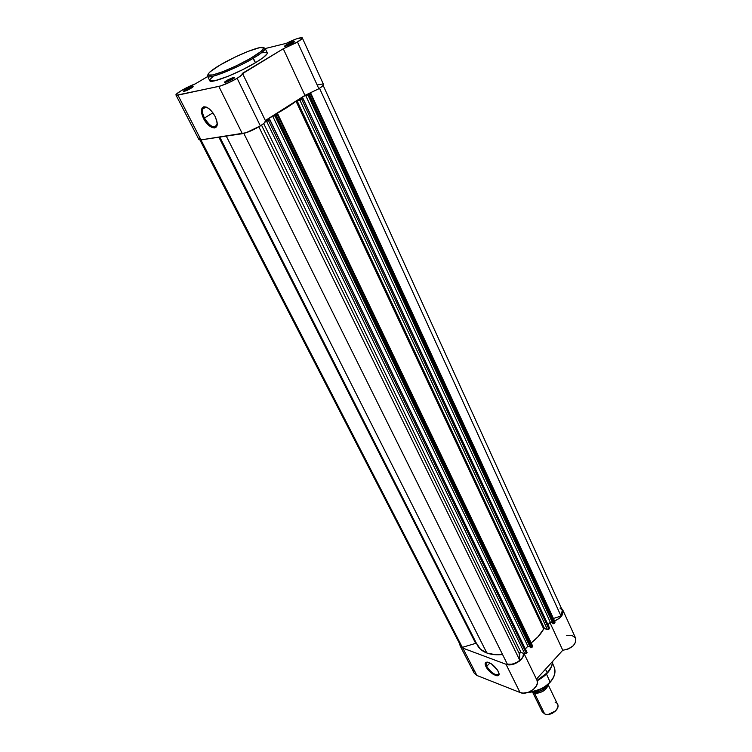 <?xml version="1.0" encoding="UTF-8"?>
<svg xmlns="http://www.w3.org/2000/svg" width="752" height="752" viewBox="0 0 752 752"><rect width="100%" height="100%" fill="white"/><g stroke="black" fill="none" stroke-linecap="round" stroke-linejoin="round"><path stroke-width="1.13" d="M227.33 81.207L225.638 82.419L227.33 81.207L227.593 81.742L227.33 81.207L233.91 78.387L234.586 77.362L232.312 77.86L227.48 80.088L226.606 80.596L227.33 81.207L226.606 80.596L224.397 82.419L227.677 81.714L232.528 79.308L225.365 82.485C223.786 82.739 224.199 82.109 226.606 80.596C232.471 77.522 234.981 76.723 234.135 78.208L227.33 81.207M287.236 45.233L285.807 46.239L287.236 45.233L287.443 45.684L287.236 45.233L293.769 42.432L287.236 45.233L286.521 44.65L287.236 45.233M292.678 43.146L285.44 46.323C284.03 46.539 284.388 45.985 286.521 44.65L284.745 46.389L287.997 45.468L294.596 41.51L286.521 44.65C292.246 41.661 294.765 40.843 294.07 42.197L292.678 43.146M186.346 90.118L184.691 91.265L186.346 90.118L186.581 90.578L186.346 90.118L192.38 87.467L193.132 86.489L185.669 89.535L186.346 90.118L185.669 89.535L183.544 91.077L184.221 91.387C182.849 91.603 183.319 90.983 185.669 89.535C191.074 86.696 193.433 85.916 192.738 87.204L184.259 91.377L187.314 90.268L192.371 87.486L186.346 90.118M207.044 107.433L204.553 107.179C201.79 108.561 201.743 112.18 204.412 118.036L203.519 118.421C200.671 112.18 200.718 108.316 203.66 106.84C207.514 106.605 211.321 109.783 215.081 116.381L216.689 120.536L217.159 124.183L216.416 126.787L214.602 127.943L211.989 127.511L207.449 124.08L202.589 116.353L201.498 112.405L202.081 108.015L203.867 106.784L206.499 107.179L209.554 109.143L212.572 112.377L215.081 116.381L216.961 121.73C219.058 131.525 208.501 128.799 203.519 118.421L204.412 118.036C202.617 114.37 202.044 111.381 202.702 109.068C203.397 107.207 204.845 106.662 207.044 107.433M212.985 76.544L210.231 79.214L209.864 80.831L214.705 80.812L227.997 76.337L242.21 69.908L255.492 62.698L252.315 57.331C245.97 61.335 225.13 71.882 212.76 74.946C201.903 77.165 212.722 69.175 220.007 65.067L235.103 57.077L248.094 51.38L259.872 47.583L263.802 47.874L261.132 51.38L249.974 58.694L236.626 65.668L223.09 71.572L212.76 74.946L208.088 75.031L208.06 74.128L209.996 71.891L220.007 65.067C226.343 61.156 245.763 51.286 258.368 47.921C269.846 45.261 259.966 52.978 252.315 57.331L253.321 58.158C260.267 54.219 264.196 50.948 265.127 48.344C265.512 49.886 261.574 53.157 253.321 58.158L255.492 62.698C263.717 57.678 267.637 54.388 267.233 52.809L265.127 48.344L263.125 47.395M212.91 112.828L204.412 118.036L212.91 112.828M218.832 86.405L242.341 133.696C247.577 132.587 253.584 129.993 260.371 125.904L237.124 78.302C230.131 82.325 224.04 85.032 218.832 86.405L176.269 95.26L176.457 94.085L181.345 90.588L195.247 83.886L207.693 76.525L195.247 83.886C187.304 86.706 174.887 93.897 175.977 95.062L177.933 95.128L200.991 139.891L246.036 132.747L260.371 125.904L264.055 123.215L265.531 120.884C265.804 121.824 264.084 123.497 260.371 125.904L237.124 78.302L229.877 82.175L220.505 85.963L177.933 95.128L200.991 139.891L242.341 133.696L218.832 86.405M242.595 73.621L283.269 48.767L304.936 95.391L265.353 120.517L304.936 95.391L318.867 88.745L297.454 41.98C300.838 39.912 302.445 38.54 302.276 37.863C300.48 37.177 295.151 39.01 286.286 43.353L265.221 48.542L286.286 43.353L296.626 38.813L302.201 37.76L301.373 39.254L295.893 42.892L283.269 48.767L304.936 95.391L318.867 88.745L297.454 41.98L283.269 48.767L242.313 73.405L241.768 75.021L237.124 78.302C240.96 75.952 242.783 74.392 242.595 73.621L265.531 120.884M208.06 74.128L207.571 76.29C209.394 80.182 246.487 63.14 253.321 58.158C236.062 68.639 207.975 79.693 207.571 76.29L209.78 80.699C210.222 84.177 238.281 73.207 255.492 62.698L263.2 57.594L266.998 53.956L267.251 52.856L266.405 52.302L261.621 52.837M302.276 37.863L323.435 84.318C323.67 85.145 322.147 86.621 318.867 88.745L322.636 85.888L323.426 84.309M322.843 83.961L317.701 84.863M199.346 138.49L198.97 139.12M198.96 139.609L200.991 139.891L198.96 139.618L175.977 95.062M217.168 123.854L216.924 125.001C213.897 128.752 209.723 126.43 204.412 118.036C210.447 127.182 214.696 129.118 217.168 123.854M476.608 643.421L480.349 649.108L486.854 652.999L226.267 136.103L486.854 652.999L495.577 654.719L502.552 654.522C496.555 655.142 491.319 654.635 486.854 652.999C482.333 651.288 479.156 648.647 477.323 645.094L219.791 137.071M310.886 93.474L555.061 622.017L554.854 622.75L310.407 93.934L309.363 94.592L554.139 623.511L554.854 622.75L553.387 623.746L308.452 94.996L552.899 623.587L553.98 623.643L309.363 94.592L307.963 95.081L552.899 623.587L307.963 95.081L308.546 94.714L305.594 95.25L550.314 622.205L548.17 624.498L550.314 622.205L305.594 95.25L298.901 99.499L303.056 98.521L301.768 99.424L548.96 629.076L549.665 628.305L547.437 629.556L548.434 629.443L548.96 629.076L301.768 99.424L299.935 100.213L547.437 629.556L544.542 628.597L297.068 100.73L544.542 628.597L547.437 629.556L299.935 100.213L296.025 101.219L543.705 628.954L544.542 628.597L543.705 628.954C540.961 634.002 536.778 638.664 531.156 642.941L537.887 636.935L543.705 628.954L296.025 101.219C290.77 105.299 283.824 109.707 275.166 114.445L277.958 114.37L276.369 115.554L531.692 647.594L532.425 646.814L530.931 647.839L275.439 115.958L530.442 647.669L531.692 647.594L276.369 115.554L274.969 116.034L530.442 647.669L274.969 116.034L275.57 115.648L272.675 116.128L527.895 646.194L530.104 646.964L527.895 646.194L525.545 648.703L527.895 646.194L272.675 116.128L265.738 120.527L269.827 119.615L268.483 120.564L526.353 653.328L527.086 652.539L524.83 653.808L526.353 653.328L268.483 120.564L266.631 121.363L524.83 653.808L521.023 652.445L263.689 123.535L521.023 652.445L519.228 653.544L261.517 125.152L519.228 653.544L519.792 660.303C515.787 663.602 511.642 664.9 507.346 664.176L243.817 133.395L507.346 664.176L511.999 664.185L516.953 662.343L519.792 660.303L519.576 652.839L520.76 652.388L524.83 653.808L266.631 121.363L265.475 121.551L269.742 119.747L265.738 120.527L272.675 116.128L275.439 115.958L277.629 114.746L274.912 114.595L286.879 107.583L296.119 101.144L302.812 98.756L298.901 99.499L305.594 95.25L308.649 94.94L310.886 93.474L309.41 93.662L310.886 93.474L310.407 93.934L554.722 621.744M460.224 643.928L460.374 644.981M460.638 645.658L462.348 647.369L476.345 643.157L462.348 647.369L200.934 139.9L462.348 647.369L460.647 645.677L199.929 139.975M269.836 119.624L527.086 652.539L269.761 119.728M277.958 114.37L532.642 646.034L532.425 646.814L277.441 114.868L532.322 645.771M303.056 98.521L549.665 628.305L302.971 98.644M550.314 622.205L552.598 622.938L550.314 622.205M323.116 85.333L562.299 610.248L561.03 616.038L319.544 88.313L561.03 616.038L553.416 618.464L561.03 616.038L561.829 614.845L562.628 612.466L562.327 610.314L559.949 608.039M218.888 137.212L475.574 643.167L218.888 137.212M519.792 660.303L258.857 126.825L519.792 660.303M486.694 666.366C489.486 672.326 499.347 677.919 498.952 673.266L498.867 673.942C495.747 675.869 491.686 673.35 486.694 666.366L489.909 662.973L486.694 666.366L486.008 663.151L487.54 662.117L486.741 662.286C485.679 662.879 485.66 664.232 486.694 666.366L485.961 666.601L486.694 666.366M498.228 671.301L498.905 673.068C500.691 679.347 489.223 673.548 485.961 666.601L485.162 663.414L485.942 662.277L488.791 662.474L491.394 663.856L497.476 669.994L499.008 673.595L498.717 675.164L496.442 675.7L492.72 673.961L488.791 670.549L485.961 666.601C484.852 664.326 484.871 662.869 486.008 662.239C490.116 662.136 494.196 665.163 498.228 671.301M552.551 663.273L554.327 667.532C555.427 673.557 554.017 678.398 550.079 682.055L550.079 682.055C554.506 676.913 555.916 672.072 554.327 667.532C555.963 672.222 554.553 677.148 550.116 682.308C544.025 688.606 536.693 691.953 528.13 692.357M551.564 666.498L547.202 672.796C545.125 675.296 541.731 677.825 537.031 680.381L547.202 672.796L545.491 669.214L547.202 672.796C550.614 668.97 552.466 665.125 552.739 661.271C551.996 666.056 550.154 669.9 547.202 672.796L547.23 673.134C550.201 670.22 552.024 666.357 552.72 661.544M460.177 645.959L474.239 673.219L476.9 675.465L462.809 648.102L460.158 645.93L459.716 643.862L460.553 646.541L462.809 648.102L476.9 675.465L520.046 692.507L523.072 693.128L528.374 692.272L533.328 689.499L536.608 685.551L537.417 682.788L536.947 680.184L524.003 653.507M546.478 674.027L550.079 682.055L546.478 674.027L547.738 672.532L537.229 680.917L546.478 674.027M561.424 608.34L563.145 611.179L562.364 614.769L559.319 618.313L554.591 620.992C561.124 617.975 563.868 614.309 562.806 610.022L561.424 608.34M474.221 673.19L476.9 675.465L520.046 692.507L506.002 664.26C512.432 667.193 524.793 659.542 523.636 653.375L522.79 657.173L519.425 661.111L514.396 663.913L509.038 664.834L506.002 664.26L462.809 648.102L506.002 664.26L520.046 692.507C527.255 695.967 540.519 686.256 536.947 680.193M473.901 669.947L473.76 671.376M562.816 610.041L575.656 638.232C576.295 644.549 572.009 648.553 562.778 650.254L549.938 622.609L562.778 650.254L536.439 679.141L562.778 650.254L567.779 649.22L573.231 645.78L575.684 642.114L575.797 638.589M575.449 637.837L571.717 635.318L566.529 635.308M547.23 673.134L537.144 680.645C541.807 678.116 545.162 675.606 547.23 673.134M528.712 692.15C537.069 691.502 544.194 688.136 550.079 682.055C546.554 686.952 539.428 690.317 528.712 692.15M530.216 692.037L536.073 690.891L541.825 688.503M545.332 686.313L548.424 683.756M534.475 691.52L534.211 692.62L532.886 691.868L534.211 692.62L534.475 691.586M547.71 684.677C547.917 690.928 535.932 694.857 534.211 692.62L544.636 713.902L534.211 692.62C541.318 693.494 545.82 690.844 547.71 684.677M532.501 691.943L542.23 711.777L544.636 713.902C550.332 716.59 560.362 709.145 557.57 704.323L548.001 684.414M537.257 691.774L541.28 690.505L545.755 687.215M534.728 691.455L535.932 691.925L534.728 691.455M536.317 691.887L535.941 691.116L536.317 691.887C541.327 691.116 545.021 688.804 547.4 684.94C545.021 688.804 541.327 691.116 536.317 691.887C540.218 691.426 543.442 689.772 546.018 686.914M548.537 714.344L552.184 713.422L555.69 710.866L548.537 714.344M555.089 702.152C563.314 704.934 552.325 717.389 544.636 713.902M204.553 107.179L203.66 106.84M206.076 107.019L202.702 109.068M552.786 661.215C552.579 665.21 550.737 669.167 547.249 673.078L537.135 680.635M487.033 662.07L486.008 663.151M486.741 662.286L486.008 662.239M547.531 684.828C545.191 688.851 541.44 691.229 536.298 691.981"/></g></svg>
